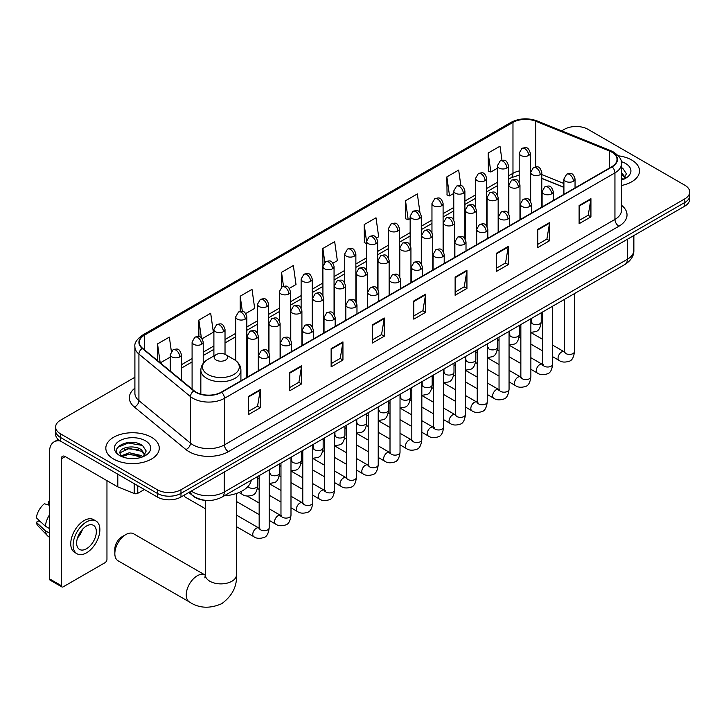 <?xml version="1.0" encoding="UTF-8"?>
<svg xmlns="http://www.w3.org/2000/svg" width="726" height="726" viewBox="0 0 726 726"><rect width="100%" height="100%" fill="white"/><g stroke="black" fill="none" stroke-linecap="round" stroke-linejoin="round"><path stroke-width="1.09" d="M563.911 187.381L541.778 178.433M205.984 500.386A16.698 9.638 180 0 1 193.47 496.303L188.833 492.482M134.9 377.266L60.512 420.209A16.698 9.638 0 0 0 55.621 427.024L55.621 434.302A16.698 9.638 0 0 0 60.512 441.118L157.342 497.02A16.698 9.638 0 0 0 180.965 497.02L684.809 206.13A16.698 9.638 0 0 0 689.7 199.314L689.7 195.675A16.698 9.638 0 0 1 684.809 202.49A16.698 9.638 0 0 0 689.7 195.675L689.7 192.036A16.698 9.638 0 0 0 684.809 185.221L587.978 129.319A16.698 9.638 0 0 0 564.356 129.319L561.688 130.852M55.621 427.024A16.698 9.638 0 0 0 60.512 433.839L157.342 489.751A16.698 9.638 0 0 0 180.965 489.751L180.965 493.39L684.809 202.49L180.965 493.39A16.698 9.638 0 0 1 157.342 493.39A16.698 9.638 0 0 0 180.965 493.39L180.965 497.02M60.512 433.839L60.512 437.479L157.342 493.39L60.512 437.479A16.698 9.638 0 0 1 55.621 430.663A16.698 9.638 0 0 0 60.512 437.479L60.512 441.118M631.665 159.992A26.717 15.428 0 0 0 618.325 155.818A26.717 15.428 0 0 1 631.665 159.992A26.717 15.428 0 0 1 639.497 170.9A26.717 15.428 0 0 0 631.665 159.992M151.444 437.252A26.717 15.428 0 0 0 122.322 433.912A26.717 15.428 0 0 0 105.824 448.16A26.717 15.428 0 0 0 113.655 459.068A26.717 15.428 0 0 0 142.777 462.417A26.717 15.428 0 0 0 159.266 448.16A26.717 15.428 0 0 0 151.444 437.252A26.717 15.428 0 0 0 122.322 433.912A26.717 15.428 0 0 0 105.824 448.16A26.717 15.428 0 0 0 113.655 459.068A26.717 15.428 0 0 0 142.777 462.417A26.717 15.428 0 0 0 159.266 448.16A26.717 15.428 0 0 0 151.444 437.252M611.791 152.151A17.814 10.282 180 0 1 617.009 159.43A17.814 10.282 180 0 1 611.791 166.699L221.312 392.14A17.814 10.282 180 0 1 194.123 390.769L142.568 348.262A17.814 10.282 180 0 1 139.347 342.363A17.814 10.282 180 0 1 144.565 335.094L512.973 122.395A17.814 10.282 180 0 1 535.788 121.242L609.413 150.999A17.814 10.282 180 0 1 611.791 152.151M612.109 151.97A18.259 10.545 0 0 0 609.668 150.79L536.042 121.024A18.259 10.545 0 0 0 512.665 122.213L144.256 334.904A18.259 10.545 0 0 0 142.205 348.407L193.76 390.915A18.259 10.545 0 0 0 221.63 392.321L612.109 166.88A18.259 10.545 0 0 0 612.109 151.97M248.474 396.414L248.474 414.591L260.28 407.776L260.28 389.599L248.474 396.414M248.474 411.37L257.567 406.115L260.235 390.198A4.456 2.568 -120 0 0 260.28 389.599M257.485 406.161L260.28 407.776M289.801 372.547L289.801 390.733L301.608 383.918L301.608 365.732L289.801 372.547M289.801 387.502L298.894 382.257L301.562 366.34A4.456 2.568 -120 0 0 301.608 365.732M298.822 382.303L301.608 383.918M331.138 348.689L331.138 366.866L342.944 360.051L342.944 341.873L331.138 348.689M331.138 363.644L340.231 358.39L342.899 342.472A4.456 2.568 -120 0 0 342.944 341.873M340.149 358.435L342.944 360.051M372.465 324.831L372.465 343.008L384.272 336.192L384.272 318.006L372.465 324.831M372.465 339.786L381.558 334.532L384.226 318.614A4.456 2.568 -120 0 0 384.272 318.006M381.477 334.577L384.272 336.192M579.121 205.512L579.121 223.699L590.928 216.874L590.928 198.697L579.121 205.512M579.121 220.468L588.214 215.223L590.882 199.305A4.456 2.568 -120 0 0 590.928 198.697M588.133 215.268L590.928 216.874M537.784 229.38L537.784 247.557L549.6 240.742L549.6 222.564L537.784 229.38M537.784 244.335L546.887 239.081L549.546 223.163A4.456 2.568 -120 0 0 549.6 222.564M546.805 239.126L549.6 240.742M496.457 253.238L496.457 271.424L508.264 264.6L508.264 246.423L496.457 253.238M496.457 268.193L505.55 262.948L508.218 247.031A4.456 2.568 -120 0 0 508.264 246.423M505.468 262.993L508.264 264.6M455.129 277.105L455.129 295.282L466.936 288.467L466.936 270.281L455.129 277.105M455.129 292.061L464.223 286.806L466.891 270.889A4.456 2.568 -120 0 0 466.936 270.281M464.141 286.852L466.936 288.467M413.793 300.963L413.793 319.15L425.608 312.325L425.608 294.148L413.793 300.963M413.793 315.919L422.895 310.664L425.554 294.747A4.456 2.568 -120 0 0 425.608 294.148M422.813 310.719L425.608 312.325M621.465 185.493A26.717 15.428 0 0 0 639.497 170.9A26.717 15.428 0 0 1 621.465 185.493M180.965 489.751L684.809 198.86A16.698 9.638 0 0 0 689.7 192.036M245.742 313.532L254.681 308.368L252.013 289.375L240.206 296.19L240.206 311.381M202.127 338.715L213.353 332.236L210.685 313.233L198.879 320.057L198.879 336.601M171.354 351.339L169.349 337.1L157.542 343.915L157.542 360.604M376.585 237.992L378.673 236.785L376.004 217.791L364.198 224.606L364.388 242.675M419.946 212.5L417.341 193.924L405.525 200.739L405.716 218.816M460.847 185.593L458.669 170.066L446.862 176.881L447.053 194.949M501.975 160.283L499.996 146.198L488.19 153.023L488.38 171.091M289.356 288.349L296.008 284.51L293.349 265.516L281.534 272.332L281.534 287.224M332.971 263.175L337.345 260.643L334.677 241.649L322.87 248.464L322.934 266.614M322.934 295.437L322.87 266.469M322.87 248.464L324.812 262.313M366.539 243.482L364.198 242.602M364.198 224.606L366.539 241.313A5.563 3.213 0 0 0 368.173 243.582A5.563 3.213 0 0 0 376.05 243.582A5.563 3.213 0 0 0 377.674 241.304C375.415 234.171 373.218 235.587 369.325 236.485A5.563 3.213 60 0 1 372.111 236.767A5.563 3.213 -120 0 1 376.05 243.582M405.525 200.739L408.193 219.742L410.154 218.608M408.193 219.742L405.525 218.744M446.862 176.881L449.53 195.875L453.768 193.425M449.53 195.875L446.862 194.877M488.19 153.023L490.858 172.017L497.383 168.241M490.858 172.017L488.19 171.018M281.534 272.332L283.494 286.28M240.206 296.19L242.339 311.39M198.879 320.057L201.374 337.889M160.283 362.864L170.283 357.101M157.542 343.915L160.192 362.791M621.465 178.188L623.144 179.504M621.465 179.631L621.937 179.948M621.465 172.416L625.286 177.543M621.465 173.859L624.995 177.915M621.465 180.102A18.15 10.482 0 0 0 625.603 178.315A18.15 10.482 0 0 0 625.603 163.495A18.15 10.482 0 0 0 621.256 161.644M623.57 179.322L626.411 173.741L622.817 168.323M621.465 167.652L622.572 168.16M114.835 553.657L114.835 549.11A10.019 5.781 -60 0 1 121.923 536.841L125.852 534.563A15.591 9.002 120 0 0 114.835 553.657A15.591 9.002 120 0 0 118.066 560.79L189.468 602.017A15.591 9.002 -60 0 1 187.081 589.53A15.591 9.002 -60 0 1 197.263 575.791A15.591 9.002 -60 0 1 205.05 575.019L205.286 575.155M216.157 360.078A6.679 3.857 0 0 0 225.605 360.078A6.679 3.857 0 0 0 225.605 354.624L233.899 359.406A18.413 10.627 0 0 1 233.899 374.444A18.413 10.627 0 0 1 207.863 374.444A18.413 10.627 0 0 1 207.863 359.406C203.325 362.102 200.984 365.677 200.839 370.142A20.038 11.571 0 0 0 206.71 378.319A20.038 11.571 0 0 0 228.545 380.823A20.038 11.571 0 0 0 240.914 370.142C240.769 365.677 238.427 362.102 233.899 359.406L225.605 354.624A6.679 3.857 0 0 0 216.157 354.624A6.679 3.857 0 0 0 216.157 360.078M224.198 495.822A30.619 17.678 0 0 0 251.314 480.167M205.05 575.019L133.648 533.792A15.591 9.002 120 0 0 125.852 534.563L121.923 536.841M205.295 508.672L185.348 497.156A5.009 2.895 -60 0 1 184.722 496.539A5.009 2.895 -60 0 1 184.313 495.087M137.758 485.712L137.758 493.326L144.356 489.524M60.322 441.009A22.27 12.859 -120 0 0 54.105 441.835A22.27 12.859 -120 0 0 49.495 452.026L49.495 578.84L61.302 585.655L61.302 458.841A5.563 3.213 60 0 1 62.454 456.291A5.563 3.213 60 0 1 65.24 456.572L117.421 486.692L117.421 473.969M61.302 585.655A2.786 1.606 120 0 0 61.873 586.926L50.067 580.11A2.786 1.606 -60 0 1 49.495 578.84M61.873 586.926A2.786 1.606 120 0 0 63.271 586.789L104.998 562.704A2.786 1.606 120 0 0 106.958 559.292L106.958 480.657M137.758 493.326A2.786 1.606 180 0 1 134.201 493.508L117.794 486.874A2.786 1.606 180 0 1 117.421 486.692M86.494 548.747A13.921 8.031 120 0 0 95.587 536.487A13.921 8.031 120 0 0 93.454 525.334A13.921 8.031 120 0 0 86.494 526.023A13.921 8.031 120 0 0 77.401 538.284A13.921 8.031 120 0 0 79.533 549.437A13.921 8.031 120 0 0 86.494 548.747M77.501 537.957A13.921 8.031 120 0 0 82.492 529.308M49.495 501.829L48.315 501.466L48.315 504.261L49.495 504.951M95.959 520.996L93.6 519.625A18.93 10.926 120 0 0 84.134 520.569A18.93 10.926 120 0 0 71.765 537.249A18.93 10.926 120 0 0 74.669 552.413L77.029 553.775A18.93 10.926 120 0 0 86.494 552.84A18.93 10.926 120 0 0 98.854 536.16A18.93 10.926 120 0 0 95.959 520.996A18.93 10.926 120 0 0 86.494 521.93A18.93 10.926 120 0 0 74.125 538.61A18.93 10.926 120 0 0 77.029 553.775M49.495 514.843A18.368 10.609 120 0 0 45.311 526.159L36.3 517.729A14.475 8.358 120 0 1 44.377 503.744L49.495 505.296M49.495 528.573L45.311 526.159M41.173 522.293L38.723 520.878L36.3 522.275L45.311 530.706L49.495 533.12M45.311 530.706A18.368 10.609 120 0 0 47.58 535.833A18.368 10.609 120 0 0 48.969 536.931L49.495 537.231M49.495 501.14A14.475 8.358 120 0 0 48.315 501.466M36.3 522.275A14.475 8.358 120 0 0 38.015 525.878L47.58 535.833M129.527 458.496L133.729 458.614M121.188 455.828L129.292 452.743L141.443 455.583L142.913 456.763M121.932 456.609L129.292 454.186L141.706 457.208M121.315 456.391L120.017 453.342A12.578 7.26 0 0 0 122.05 456.708M145.055 454.803L141.443 449.811C133.893 444.176 118.356 447.652 120.017 453.342L119.971 452.788M120.044 453.523L120.398 452.579L129.292 448.405L141.443 451.254L144.773 455.175M143.349 456.581L146.189 451L142.595 445.582C129.863 436.426 107.23 448.486 120.298 455.883L120.943 456.282M145.381 440.755A18.15 10.482 0 0 0 119.717 440.755A18.15 10.482 0 0 0 119.717 455.565A18.15 10.482 0 0 0 145.381 455.565A18.15 10.482 0 0 0 145.381 440.755M117.648 447.397L128.302 443.032L142.35 445.419M124.3 449.53L128.302 448.804L138.33 449.657M124.3 455.302L128.302 454.576L138.33 455.429M191.274 491.066A22.27 12.859 0 0 0 192.771 492.019A22.27 12.859 0 0 0 224.261 492.019L627.337 259.309A22.27 12.859 0 0 0 633.862 250.216C634.025 255.743 631.085 260.471 625.032 264.409L221.956 497.119A11.135 6.425 60 0 0 224.261 492.019L224.261 472.027M627.337 239.308L627.337 259.309A11.135 6.425 60 0 1 625.032 264.409M190.375 491.584A11.135 7.451 129.5 0 0 192.317 495.205L188.932 492.419M684.809 206.13L684.809 198.86M157.342 497.02L157.342 489.751M621.465 205.24A27.833 16.072 180 0 1 618.879 226.24L228.4 451.681A5.563 3.213 60 0 1 224.461 444.866L614.94 219.424A22.27 12.859 0 0 0 621.465 210.331L621.465 163.795A22.27 12.859 180 0 1 614.94 172.879A5.563 3.213 -120 0 0 612.109 166.88M228.4 451.681A27.833 16.072 180 0 1 189.032 451.681A27.833 16.072 180 0 1 185.91 449.539L134.364 407.032A27.833 16.072 180 0 1 134.9 388.174M192.971 444.866A22.27 12.859 0 0 0 224.461 444.866L224.461 398.32A22.27 12.859 180 0 1 190.475 396.605L138.92 354.097A22.27 12.859 180 0 1 134.9 346.729L134.9 393.265A22.27 12.859 0 0 0 138.92 400.643L190.475 443.15A22.27 12.859 0 0 0 192.971 444.866M621.465 163.795C622.2 160.31 619.65 156.435 613.788 152.151L610.856 150.727A5.563 2.605 112 0 0 609.668 150.79M610.856 150.727L537.24 120.97C528.02 117.703 519.262 118.175 510.977 122.385A5.563 3.213 60 0 1 512.665 122.213M144.256 334.904A5.563 3.213 -120 0 0 142.568 335.085C136.797 339.242 134.237 343.117 134.9 346.729M142.205 348.407A5.563 3.721 129.5 0 0 138.92 354.097L138.92 400.643A5.563 3.721 -50.5 0 1 134.364 407.032M537.24 120.97A5.563 2.605 112 0 0 536.042 121.024M193.76 390.915A5.563 3.721 129.5 0 0 190.475 396.605L190.475 443.15A5.563 3.721 -50.5 0 1 185.91 449.539M221.63 392.321A5.563 3.213 60 0 1 224.461 398.32L614.94 172.879L614.94 219.424A5.563 3.213 60 0 0 618.879 226.24M144.565 335.094L144.565 349.905M609.413 150.999L609.413 168.069M535.788 121.242L535.788 166.826M563.911 183.515L541.778 174.567M530.887 170.755A17.814 10.282 0 0 0 530.325 170.655M519.19 170.964A17.814 10.282 0 0 0 512.973 173.296L508.518 175.874M512.973 122.395L512.973 173.296A10.019 5.781 60 0 1 510.904 177.888L508.518 179.258M497.383 182.299L486.71 188.461M475.575 194.886L464.903 201.048M453.768 207.482L443.096 213.644M431.961 220.069L421.289 226.231M410.154 232.656L399.481 238.827M388.346 245.252L377.674 251.414M366.539 257.839L355.867 264.001M344.732 270.435L334.06 276.597M322.934 283.022L312.253 289.184M301.127 295.609L290.445 301.771M279.319 308.205L268.638 314.367M257.512 320.792L246.831 326.954M235.705 333.379L225.024 339.541M213.898 345.975L203.216 352.137M192.091 358.562L181.418 364.724M413.793 301.544L425.554 294.747M455.129 277.677L466.891 270.889M496.457 253.819L508.218 247.031M537.784 229.951L549.546 223.163M579.121 206.093L590.882 199.305M372.465 325.402L384.226 318.614M331.138 349.27L342.899 342.472M289.801 373.128L301.562 366.34M248.474 396.986L260.235 390.198M236.467 493.462L236.467 574.883A15.591 9.002 180 0 1 231.903 581.245A15.591 9.002 180 0 1 209.859 581.245A15.591 9.002 180 0 1 205.295 574.883L204.868 577.869M573.413 181.264A5.563 3.213 0 0 0 575.046 178.995C572.787 171.853 570.591 173.278 566.688 174.176A5.563 3.213 60 0 1 569.474 174.449A5.563 3.213 -120 0 1 573.413 181.264A5.563 3.213 0 0 1 565.536 181.264A5.563 3.213 0 0 1 563.911 178.995L566.688 174.176M552.677 356.711L559.102 360.414A5.009 2.895 -60 0 1 558.33 356.402A5.009 2.895 -60 0 1 561.606 351.983A5.009 2.895 -60 0 1 561.824 351.865A5.009 2.895 -60 0 1 564.111 351.738L552.677 345.14M564.755 352.246L564.302 352.618L564.465 351.529A5.009 2.895 -0 0 0 565.935 353.58A5.009 2.895 -0 0 0 572.787 353.698A5.009 2.895 -0 0 0 574.484 351.529C573.803 357.346 571.997 360.595 569.084 361.285C564.892 362.555 561.57 362.265 559.102 360.414M551.606 193.86A5.563 3.213 0 0 0 553.239 191.582C550.98 184.44 548.783 185.865 544.881 186.763A5.563 3.213 60 0 1 547.667 187.036A5.563 3.213 -120 0 1 551.606 193.86A5.563 3.213 0 0 1 543.729 193.86A5.563 3.213 0 0 1 542.104 191.582L544.881 186.763M530.869 369.298L537.294 373.01A5.009 2.895 -60 0 1 536.523 368.99A5.009 2.895 -60 0 1 539.799 364.579A5.009 2.895 -60 0 1 540.017 364.452A5.009 2.895 -60 0 1 542.304 364.325L530.869 357.727M542.948 364.833L542.494 365.205L542.658 364.125A5.009 2.895 -0 0 0 544.128 366.167A5.009 2.895 -0 0 0 550.98 366.294A5.009 2.895 -0 0 0 552.677 364.125C551.996 369.942 550.19 373.191 547.277 373.872C543.084 375.142 539.763 374.852 537.294 373.01M529.798 206.447A5.563 3.213 0 0 0 531.432 204.178C529.172 197.036 526.976 198.452 523.074 199.351A5.563 3.213 60 0 1 525.86 199.632A5.563 3.213 -120 0 1 529.798 206.447A5.563 3.213 0 0 1 521.921 206.447A5.563 3.213 0 0 1 520.297 204.178L523.074 199.351M509.062 381.894L515.487 385.597A5.009 2.895 -60 0 1 514.716 381.586A5.009 2.895 -60 0 1 517.992 377.166A5.009 2.895 -60 0 1 518.21 377.048A5.009 2.895 -60 0 1 520.497 376.921L509.062 370.324M521.141 377.42L520.687 377.792L520.851 376.712A5.009 2.895 -0 0 0 522.321 378.754A5.009 2.895 -0 0 0 529.172 378.881A5.009 2.895 -0 0 0 530.869 376.712C530.189 382.529 528.383 385.778 525.47 386.459C521.277 387.738 517.956 387.448 515.487 385.597M507.991 219.034A5.563 3.213 0 0 0 509.625 216.765C507.365 209.623 505.169 211.048 501.267 211.947A5.563 3.213 60 0 1 504.053 212.219A5.563 3.213 -120 0 1 507.991 219.034A5.563 3.213 0 0 1 500.114 219.034A5.563 3.213 0 0 1 498.49 216.765L501.267 211.947M487.255 394.481L493.68 398.184A5.009 2.895 -60 0 1 492.909 394.173A5.009 2.895 -60 0 1 496.185 389.753A5.009 2.895 -60 0 1 496.402 389.635A5.009 2.895 -60 0 1 498.689 389.508L487.255 382.911M499.334 390.016L498.88 390.388L499.043 389.299A5.009 2.895 -0 0 0 500.513 391.35A5.009 2.895 -0 0 0 507.365 391.468A5.009 2.895 -0 0 0 509.062 389.299C508.382 395.116 506.576 398.365 503.662 399.055C499.47 400.325 496.148 400.035 493.68 398.184M486.184 231.63A5.563 3.213 0 0 0 487.818 229.352C485.558 222.21 483.362 223.635 479.469 224.534A5.563 3.213 60 0 1 482.245 224.806A5.563 3.213 -120 0 1 486.184 231.63A5.563 3.213 0 0 1 478.307 231.63A5.563 3.213 0 0 1 476.683 229.352L479.469 224.534M465.448 407.068L471.873 410.78A5.009 2.895 -60 0 1 471.101 406.76A5.009 2.895 -60 0 1 474.377 402.349A5.009 2.895 -60 0 1 474.595 402.222A5.009 2.895 -60 0 1 476.882 402.095L465.448 395.498M477.527 402.603L477.073 402.975L477.236 401.895A5.009 2.895 -0 0 0 478.706 403.937A5.009 2.895 -0 0 0 485.558 404.064A5.009 2.895 -0 0 0 487.255 401.895C486.574 407.713 484.768 410.961 481.855 411.642C477.663 412.912 474.341 412.622 471.873 410.78M464.377 244.217A5.563 3.213 0 0 0 466.01 241.949C463.751 234.807 461.555 236.222 457.661 237.121A5.563 3.213 60 0 1 460.438 237.402A5.563 3.213 -120 0 1 464.377 244.217A5.563 3.213 0 0 1 456.5 244.217A5.563 3.213 0 0 1 454.875 241.949L457.661 237.121M443.64 419.664L450.066 423.367A5.009 2.895 -60 0 1 449.294 419.356A5.009 2.895 -60 0 1 452.57 414.936A5.009 2.895 -60 0 1 452.788 414.818A5.009 2.895 -60 0 1 455.075 414.691L443.64 408.094M455.719 415.19L455.266 415.562L455.429 414.482A5.009 2.895 -0 0 0 456.899 416.524A5.009 2.895 -0 0 0 463.751 416.651A5.009 2.895 -0 0 0 465.448 414.482C464.767 420.3 462.961 423.548 460.048 424.229C455.855 425.509 452.534 425.218 450.066 423.367M442.57 256.804A5.563 3.213 0 0 0 444.203 254.536C441.943 247.394 439.747 248.818 435.854 249.717A5.563 3.213 60 0 1 438.631 249.989A5.563 3.213 -120 0 1 442.57 256.804A5.563 3.213 0 0 1 434.702 256.804A5.563 3.213 0 0 1 433.068 254.536L435.854 249.717M421.833 432.251L428.258 435.954A5.009 2.895 -60 0 1 427.487 431.943A5.009 2.895 -60 0 1 430.763 427.523A5.009 2.895 -60 0 1 430.981 427.405A5.009 2.895 -60 0 1 433.268 427.278L421.833 420.681M433.912 427.786L433.458 428.159L433.622 427.07A5.009 2.895 -0 0 0 435.092 429.12A5.009 2.895 -0 0 0 441.943 429.238A5.009 2.895 -0 0 0 443.64 427.07C442.96 432.887 441.154 436.144 438.241 436.825C434.048 438.096 430.727 437.805 428.258 435.954M420.762 269.4A5.563 3.213 0 0 0 422.396 267.123C420.136 259.981 417.94 261.405 414.047 262.304A5.563 3.213 60 0 1 416.824 262.576A5.563 3.213 -120 0 1 420.762 269.4A5.563 3.213 0 0 1 412.894 269.4A5.563 3.213 0 0 1 411.261 267.123L414.047 262.304M400.026 444.838L406.451 448.55A5.009 2.895 -60 0 1 405.68 444.53A5.009 2.895 -60 0 1 408.956 440.119A5.009 2.895 -60 0 1 409.174 440.001A5.009 2.895 -60 0 1 411.46 439.865L400.026 433.268M412.105 440.373L411.651 440.746L411.814 439.666A5.009 2.895 -0 0 0 413.285 441.707A5.009 2.895 -0 0 0 420.136 441.835A5.009 2.895 -0 0 0 421.833 439.666C421.153 445.483 419.347 448.732 416.434 449.412C412.241 450.683 408.92 450.392 406.451 448.55M398.955 281.987A5.563 3.213 0 0 0 400.589 279.719C398.329 272.577 396.133 274.001 392.24 274.891A5.563 3.213 60 0 1 395.017 275.172A5.563 3.213 -120 0 1 398.955 281.987A5.563 3.213 0 0 1 391.087 281.987A5.563 3.213 0 0 1 389.454 279.719L392.24 274.891M378.219 457.434L384.644 461.137A5.009 2.895 -60 0 1 383.873 457.126A5.009 2.895 -60 0 1 387.149 452.706A5.009 2.895 -60 0 1 387.366 452.588A5.009 2.895 -60 0 1 389.653 452.461L378.219 445.864M390.298 452.96L389.853 453.333L390.007 452.253A5.009 2.895 -0 0 0 391.477 454.295A5.009 2.895 -0 0 0 398.329 454.422A5.009 2.895 -0 0 0 400.026 452.253C399.345 458.07 397.539 461.319 394.626 461.999C390.434 463.279 387.112 462.988 384.644 461.137M377.148 294.575A5.563 3.213 0 0 0 378.781 292.306C376.522 285.164 374.326 286.589 370.432 287.487A5.563 3.213 60 0 1 373.209 287.759A5.563 3.213 -120 0 1 377.148 294.575A5.563 3.213 0 0 1 369.28 294.575A5.563 3.213 0 0 1 367.646 292.306L370.432 287.487M356.412 470.021L362.837 473.724A5.009 2.895 -60 0 1 362.065 469.713A5.009 2.895 -60 0 1 365.341 465.293A5.009 2.895 -60 0 1 365.559 465.175A5.009 2.895 -60 0 1 367.846 465.048L356.412 458.451M368.49 465.557L368.046 465.929L368.2 464.84A5.009 2.895 -0 0 0 369.67 466.891A5.009 2.895 -0 0 0 376.522 467.009A5.009 2.895 -0 0 0 378.219 464.84C377.538 470.657 375.732 473.915 372.819 474.595C368.626 475.866 365.305 475.575 362.837 473.724M355.341 307.171A5.563 3.213 0 0 0 356.974 304.893C354.715 297.751 352.518 299.176 348.625 300.074A5.563 3.213 60 0 1 351.402 300.346A5.563 3.213 -120 0 1 355.341 307.171A5.563 3.213 0 0 1 347.473 307.171A5.563 3.213 0 0 1 345.839 304.893L348.625 300.074M334.604 482.608L341.029 486.32A5.009 2.895 -60 0 1 340.258 482.3A5.009 2.895 -60 0 1 343.534 477.889A5.009 2.895 -60 0 1 343.752 477.772A5.009 2.895 -60 0 1 346.039 477.635L334.604 471.038M346.683 478.144L346.238 478.516L346.393 477.436A5.009 2.895 -0 0 0 347.863 479.478A5.009 2.895 -0 0 0 354.715 479.605A5.009 2.895 -0 0 0 356.412 477.436C355.731 483.253 353.925 486.502 351.012 487.182C346.819 488.453 343.498 488.171 341.029 486.32M333.533 319.758A5.563 3.213 0 0 0 335.167 317.489C332.907 310.347 330.711 311.772 326.818 312.661A5.563 3.213 60 0 1 329.595 312.942A5.563 3.213 -120 0 1 333.533 319.758A5.563 3.213 0 0 1 325.665 319.758A5.563 3.213 0 0 1 324.032 317.489L326.818 312.661M312.797 495.205L319.222 498.907A5.009 2.895 -60 0 1 318.451 494.896A5.009 2.895 -60 0 1 321.727 490.477A5.009 2.895 -60 0 1 321.945 490.359A5.009 2.895 -60 0 1 324.232 490.232L312.797 483.634M324.876 490.731L324.431 491.103L324.586 490.023A5.009 2.895 -0 0 0 326.056 492.065A5.009 2.895 -0 0 0 332.907 492.192A5.009 2.895 -0 0 0 334.604 490.023C333.924 495.84 332.118 499.089 329.205 499.769C325.012 501.049 321.691 500.758 319.222 498.907M311.726 332.345A5.563 3.213 0 0 0 313.36 330.076C311.1 322.934 308.904 324.359 305.011 325.257A5.563 3.213 60 0 1 307.788 325.529A5.563 3.213 -120 0 1 311.726 332.345A5.563 3.213 0 0 1 303.858 332.345A5.563 3.213 0 0 1 302.225 330.076L305.011 325.257M290.99 507.792L297.415 511.494A5.009 2.895 -60 0 1 296.644 507.483A5.009 2.895 -60 0 1 299.92 503.073A5.009 2.895 -60 0 1 300.137 502.946A5.009 2.895 -60 0 1 302.424 502.819L290.99 496.221M303.069 503.327L302.624 503.699L302.778 502.61A5.009 2.895 -0 0 0 304.248 504.661A5.009 2.895 -0 0 0 311.1 504.788A5.009 2.895 -0 0 0 312.797 502.61C312.116 508.436 310.311 511.685 307.397 512.365C303.214 513.636 299.883 513.346 297.415 511.494M289.919 344.941A5.563 3.213 0 0 0 291.553 342.663C289.293 335.53 287.097 336.946 283.204 337.844A5.563 3.213 60 0 1 285.98 338.116A5.563 3.213 -120 0 1 289.919 344.941A5.563 3.213 0 0 1 282.051 344.941A5.563 3.213 0 0 1 280.418 342.663L283.204 337.844M269.192 520.379L275.608 524.09A5.009 2.895 -60 0 1 274.836 520.07A5.009 2.895 -60 0 1 278.112 515.66A5.009 2.895 -60 0 1 278.33 515.542A5.009 2.895 -60 0 1 280.617 515.415L269.192 508.808M281.261 515.914L280.817 516.286L280.971 515.206A5.009 2.895 -0 0 0 282.441 517.248A5.009 2.895 -0 0 0 289.302 517.375A5.009 2.895 -0 0 0 290.99 515.206C290.309 521.023 288.503 524.272 285.59 524.952C281.407 526.223 278.076 525.942 275.608 524.09M268.112 357.528A5.563 3.213 0 0 0 269.745 355.259C267.486 348.117 265.289 349.542 261.396 350.431A5.563 3.213 60 0 1 264.173 350.712A5.563 3.213 -120 0 1 268.112 357.528A5.563 3.213 0 0 1 260.244 357.528A5.563 3.213 0 0 1 258.61 355.259L261.396 350.431M236.467 526.668L253.801 536.677A5.009 2.895 -60 0 1 253.029 532.666A5.009 2.895 -60 0 1 256.305 528.247A5.009 2.895 -60 0 1 256.523 528.129A5.009 2.895 -60 0 1 258.81 528.002L236.467 515.097M259.454 528.51L259.01 528.873L259.164 527.793A5.009 2.895 -0 0 0 260.634 529.835A5.009 2.895 -0 0 0 267.495 529.962A5.009 2.895 -0 0 0 269.192 527.793C268.502 533.61 266.696 536.859 263.783 537.539C259.599 538.819 256.269 538.529 253.801 536.677M540.153 174.657A5.563 3.213 0 0 0 541.778 172.38C539.518 165.238 537.322 166.662 533.428 167.561A5.563 3.213 60 0 1 536.215 167.833A5.563 3.213 -120 0 1 540.153 174.657A5.563 3.213 0 0 1 532.276 174.657A5.563 3.213 0 0 1 530.652 172.38L533.428 167.561M531.486 322.544L531.042 322.907L531.205 321.827A5.009 2.895 -0 0 0 532.675 323.878A5.009 2.895 -0 0 0 539.527 323.996A5.009 2.895 -0 0 0 541.224 321.827C540.534 327.644 538.737 330.893 535.815 331.573L530.869 332.408M518.346 187.244A5.563 3.213 0 0 0 519.97 184.967C517.711 177.834 515.514 179.249 511.621 180.148A5.563 3.213 60 0 1 514.407 180.429A5.563 3.213 -120 0 1 518.346 187.244A5.563 3.213 0 0 1 510.469 187.244A5.563 3.213 0 0 1 508.844 184.967L511.621 180.148M509.688 335.131L509.235 335.503L509.398 334.423A5.009 2.895 -0 0 0 510.868 336.465A5.009 2.895 -0 0 0 517.72 336.592A5.009 2.895 -0 0 0 519.417 334.423C518.727 340.24 516.93 343.489 514.008 344.169L509.062 344.995M496.539 199.831A5.563 3.213 0 0 0 498.163 197.563C495.903 190.421 493.707 191.845 489.814 192.744A5.563 3.213 60 0 1 492.6 193.016A5.563 3.213 -120 0 1 496.539 199.831A5.563 3.213 0 0 1 488.662 199.831A5.563 3.213 0 0 1 487.037 197.563L489.814 192.744M487.881 347.718L487.427 348.09L487.591 347.01A5.009 2.895 -0 0 0 489.061 349.052A5.009 2.895 -0 0 0 495.912 349.179A5.009 2.895 -0 0 0 497.609 347.01C496.92 352.827 495.123 356.076 492.201 356.756L487.255 357.591M474.731 212.428A5.563 3.213 0 0 0 476.356 210.15C474.096 203.008 471.909 204.433 468.007 205.331A5.563 3.213 60 0 1 470.793 205.603A5.563 3.213 -120 0 1 474.731 212.428A5.563 3.213 0 0 1 466.854 212.428A5.563 3.213 0 0 1 465.23 210.15L468.007 205.331M466.074 360.314L465.62 360.677L465.783 359.597A5.009 2.895 -0 0 0 467.254 361.648A5.009 2.895 -0 0 0 474.105 361.766A5.009 2.895 -0 0 0 475.802 359.597C475.113 365.414 473.316 368.663 470.394 369.343L465.448 370.178M452.924 225.015A5.563 3.213 0 0 0 454.549 222.746C452.298 215.604 450.102 217.02 446.2 217.918A5.563 3.213 60 0 1 448.986 218.199A5.563 3.213 -120 0 1 452.924 225.015A5.563 3.213 0 0 1 445.047 225.015A5.563 3.213 0 0 1 443.423 222.746L446.2 217.918M444.267 372.901L443.813 373.273L443.976 372.193A5.009 2.895 -0 0 0 445.446 374.235A5.009 2.895 -0 0 0 452.298 374.362A5.009 2.895 -0 0 0 453.995 372.193C453.305 378.01 451.508 381.259 448.586 381.94L443.64 382.765M431.117 237.602A5.563 3.213 0 0 0 432.741 235.333C430.491 228.191 428.295 229.616 424.392 230.514A5.563 3.213 60 0 1 427.178 230.786A5.563 3.213 -120 0 1 431.117 237.602A5.563 3.213 0 0 1 423.24 237.602A5.563 3.213 0 0 1 421.615 235.333L424.392 230.514M422.459 385.488L422.006 385.86L422.169 384.78A5.009 2.895 -0 0 0 423.639 386.822A5.009 2.895 -0 0 0 430.491 386.949A5.009 2.895 -0 0 0 432.188 384.78C431.498 390.597 429.701 393.846 426.788 394.527L421.833 395.361M409.31 250.198A5.563 3.213 0 0 0 410.934 247.92C408.684 240.778 406.487 242.203 402.585 243.101A5.563 3.213 60 0 1 405.371 243.373A5.563 3.213 -120 0 1 409.31 250.198A5.563 3.213 0 0 1 401.433 250.198A5.563 3.213 0 0 1 399.808 247.92L402.585 243.101M400.652 398.084L400.198 398.456L400.362 397.367A5.009 2.895 -0 0 0 401.832 399.418A5.009 2.895 -0 0 0 408.684 399.536A5.009 2.895 -0 0 0 410.381 397.367C409.691 403.184 407.894 406.433 404.981 407.123L400.026 407.948M387.502 262.785A5.563 3.213 0 0 0 389.136 260.516C386.876 253.374 384.68 254.79 380.778 255.688A5.563 3.213 60 0 1 383.564 255.969A5.563 3.213 -120 0 1 387.502 262.785A5.563 3.213 0 0 1 379.625 262.785A5.563 3.213 0 0 1 378.001 260.516L380.778 255.688M378.845 410.671L378.391 411.043L378.555 409.963A5.009 2.895 -0 0 0 380.025 412.005A5.009 2.895 -0 0 0 386.876 412.132A5.009 2.895 -0 0 0 388.573 409.963C387.884 415.78 386.087 419.029 383.174 419.71L378.219 420.535M365.695 275.372A5.563 3.213 0 0 0 367.329 273.103C365.069 265.961 362.873 267.386 358.971 268.284A5.563 3.213 60 0 1 361.757 268.556A5.563 3.213 -120 0 1 365.695 275.372A5.563 3.213 0 0 1 357.818 275.372A5.563 3.213 0 0 1 356.194 273.103L358.971 268.284M357.038 423.258L356.584 423.63L356.747 422.55A5.009 2.895 -0 0 0 358.217 424.592A5.009 2.895 -0 0 0 365.069 424.719A5.009 2.895 -0 0 0 366.766 422.55C366.085 428.367 364.28 431.616 361.366 432.297L356.412 433.132M343.888 287.968A5.563 3.213 0 0 0 345.522 285.69C343.262 278.548 341.066 279.973 337.163 280.871A5.563 3.213 60 0 1 339.95 281.144A5.563 3.213 -120 0 1 343.888 287.968A5.563 3.213 0 0 1 336.011 287.968A5.563 3.213 0 0 1 334.387 285.69L337.163 280.871M335.23 435.854L334.777 436.226L334.94 435.137A5.009 2.895 -0 0 0 336.41 437.188A5.009 2.895 -0 0 0 343.262 437.306A5.009 2.895 -0 0 0 344.959 435.137C344.278 440.954 342.472 444.203 339.559 444.893L334.604 445.719M322.081 300.555A5.563 3.213 0 0 0 323.714 298.286C321.455 291.144 319.259 292.56 315.356 293.458A5.563 3.213 60 0 1 318.142 293.74A5.563 3.213 -120 0 1 322.081 300.555A5.563 3.213 0 0 1 314.204 300.555A5.563 3.213 0 0 1 312.579 298.286L315.356 293.458M313.423 448.441L312.97 448.813L313.133 447.733A5.009 2.895 -0 0 0 314.603 449.775A5.009 2.895 -0 0 0 321.455 449.902A5.009 2.895 -0 0 0 323.152 447.733C322.471 453.55 320.665 456.799 317.752 457.48L312.797 458.306M300.274 313.142A5.563 3.213 0 0 0 301.907 310.873C299.647 303.731 297.451 305.156 293.549 306.054A5.563 3.213 60 0 1 296.335 306.327A5.563 3.213 -120 0 1 300.274 313.142A5.563 3.213 0 0 1 292.397 313.142A5.563 3.213 0 0 1 290.772 310.873L293.549 306.054M291.616 461.028L291.162 461.4L291.326 460.32A5.009 2.895 -0 0 0 292.796 462.362A5.009 2.895 -0 0 0 299.647 462.489A5.009 2.895 -0 0 0 301.344 460.32C300.664 466.137 298.858 469.386 295.945 470.067L290.99 470.902M278.466 325.738A5.563 3.213 0 0 0 280.1 323.46C277.84 316.318 275.644 317.743 271.751 318.641A5.563 3.213 60 0 1 274.528 318.914A5.563 3.213 -120 0 1 278.466 325.738A5.563 3.213 0 0 1 270.589 325.738A5.563 3.213 0 0 1 268.965 323.46L271.751 318.641M269.809 473.624L269.355 473.996L269.518 472.907A5.009 2.895 -0 0 0 270.989 474.958A5.009 2.895 -0 0 0 277.84 475.076A5.009 2.895 -0 0 0 279.537 472.907C278.857 478.724 277.051 481.982 274.138 482.663L269.192 483.489M256.659 338.325A5.563 3.213 0 0 0 258.293 336.056C256.033 328.914 253.837 330.339 249.944 331.228A5.563 3.213 60 0 1 252.721 331.51A5.563 3.213 -120 0 1 256.659 338.325A5.563 3.213 0 0 1 248.782 338.325A5.563 3.213 0 0 1 247.158 336.056L249.944 331.228M247.993 486.456A5.009 2.895 -0 0 0 249.181 487.545A5.009 2.895 -0 0 0 256.033 487.672A5.009 2.895 -0 0 0 257.73 485.503C257.049 491.32 255.243 494.569 252.33 495.25C248.138 496.52 244.816 496.23 242.348 494.388A5.009 2.895 -60 0 1 241.304 492.092A5.009 2.895 -60 0 1 241.359 491.393M528.691 155.446A5.563 3.213 0 0 0 530.325 153.177C528.065 146.035 525.869 147.46 521.976 148.358A5.563 3.213 60 0 1 524.762 148.63A5.563 3.213 -120 0 1 528.691 155.446A5.563 3.213 0 0 1 520.823 155.446A5.563 3.213 0 0 1 519.19 153.177L521.976 148.358M506.884 168.042A5.563 3.213 0 0 0 508.518 165.764C506.258 158.631 504.062 160.047 500.169 160.945A5.563 3.213 60 0 1 502.955 161.226A5.563 3.213 -120 0 1 506.884 168.042A5.563 3.213 0 0 1 499.016 168.042A5.563 3.213 0 0 1 497.383 165.764L500.169 160.945M485.086 180.629A5.563 3.213 0 0 0 486.71 178.36C484.451 171.218 482.255 172.643 478.361 173.532A5.563 3.213 60 0 1 481.147 173.813A5.563 3.213 -120 0 1 485.086 180.629A5.563 3.213 0 0 1 477.209 180.629A5.563 3.213 0 0 1 475.575 178.36L478.361 173.532M463.279 193.225A5.563 3.213 0 0 0 464.903 190.947C462.644 183.805 460.447 185.23 456.554 186.128A5.563 3.213 60 0 1 459.34 186.4A5.563 3.213 -120 0 1 463.279 193.225A5.563 3.213 0 0 1 455.402 193.225A5.563 3.213 0 0 1 453.768 190.947L456.554 186.128M441.472 205.812A5.563 3.213 0 0 0 443.096 203.534C440.836 196.401 438.64 197.817 434.747 198.715A5.563 3.213 60 0 1 437.533 198.997A5.563 3.213 -120 0 1 441.472 205.812A5.563 3.213 0 0 1 433.594 205.812A5.563 3.213 0 0 1 431.961 203.534L434.747 198.715M419.664 218.399A5.563 3.213 0 0 0 421.289 216.13C419.029 208.988 416.833 210.413 412.94 211.311A5.563 3.213 60 0 1 415.726 211.584A5.563 3.213 -120 0 1 419.664 218.399A5.563 3.213 0 0 1 411.787 218.399A5.563 3.213 0 0 1 410.154 216.13L412.94 211.311M397.857 230.995A5.563 3.213 0 0 0 399.481 228.717C397.222 221.575 395.026 223 391.132 223.898A5.563 3.213 60 0 1 393.919 224.171A5.563 3.213 -120 0 1 397.857 230.995A5.563 3.213 0 0 1 389.98 230.995A5.563 3.213 0 0 1 388.346 228.717L391.132 223.898M354.243 256.169A5.563 3.213 0 0 0 355.867 253.9C353.607 246.758 351.411 248.183 347.518 249.082A5.563 3.213 60 0 1 350.304 249.354A5.563 3.213 -120 0 1 354.243 256.169A5.563 3.213 0 0 1 346.366 256.169A5.563 3.213 0 0 1 344.732 253.9L347.518 249.082M332.435 268.765A5.563 3.213 0 0 0 334.06 266.487C331.8 259.345 329.604 260.77 325.711 261.669A5.563 3.213 60 0 1 328.497 261.941A5.563 3.213 -120 0 1 332.435 268.765A5.563 3.213 0 0 1 324.558 268.765A5.563 3.213 0 0 1 322.934 266.487L325.711 261.669M310.628 281.352A5.563 3.213 0 0 0 312.253 279.083C309.993 271.941 307.797 273.357 303.904 274.256A5.563 3.213 60 0 1 306.69 274.537A5.563 3.213 -120 0 1 310.628 281.352A5.563 3.213 0 0 1 302.751 281.352A5.563 3.213 0 0 1 301.127 279.083L303.904 274.256M288.821 293.939A5.563 3.213 0 0 0 290.445 291.67C288.186 284.528 285.99 285.953 282.096 286.852A5.563 3.213 60 0 1 284.882 287.124A5.563 3.213 -120 0 1 288.821 293.939A5.563 3.213 0 0 1 280.944 293.939A5.563 3.213 0 0 1 279.319 291.67L282.096 286.852M267.014 306.535A5.563 3.213 0 0 0 268.638 304.258C266.378 297.115 264.191 298.54 260.289 299.439A5.563 3.213 60 0 1 263.075 299.711A5.563 3.213 -120 0 1 267.014 306.535A5.563 3.213 0 0 1 259.137 306.535A5.563 3.213 0 0 1 257.512 304.258L260.289 299.439M245.206 319.122A5.563 3.213 0 0 0 246.831 316.854C244.58 309.712 242.384 311.127 238.482 312.026A5.563 3.213 60 0 1 241.268 312.307A5.563 3.213 -120 0 1 245.206 319.122A5.563 3.213 0 0 1 237.329 319.122A5.563 3.213 0 0 1 235.705 316.854L238.482 312.026M223.399 331.709A5.563 3.213 0 0 0 225.024 329.441C222.773 322.299 220.577 323.723 216.675 324.622A5.563 3.213 60 0 1 219.461 324.894A5.563 3.213 -120 0 1 223.399 331.709A5.563 3.213 0 0 1 215.522 331.709A5.563 3.213 0 0 1 213.898 329.441L216.675 324.622M201.592 344.305A5.563 3.213 0 0 0 203.216 342.028C200.966 334.886 198.77 336.31 194.867 337.209A5.563 3.213 60 0 1 197.654 337.481A5.563 3.213 -120 0 1 201.592 344.305A5.563 3.213 0 0 1 193.715 344.305A5.563 3.213 0 0 1 192.091 342.028L194.867 337.209M179.785 356.893A5.563 3.213 0 0 0 181.418 354.624C179.159 347.482 176.963 348.897 173.06 349.796A5.563 3.213 60 0 1 175.846 350.077A5.563 3.213 -120 0 1 179.785 356.893A5.563 3.213 0 0 1 171.908 356.893A5.563 3.213 0 0 1 170.283 354.624L173.06 349.796M61.302 458.841L65.24 456.572M117.794 474.187L117.794 486.874M134.201 493.508L134.201 483.661M221.956 497.119C212.999 501.621 204.042 501.621 195.076 497.119L192.317 495.205M633.862 250.216L633.862 235.542M510.977 122.385L142.568 335.085M519.19 175.066L510.904 177.888M497.383 185.693L486.71 191.855M475.575 198.28L464.903 204.442M453.768 210.867L443.096 217.029M431.961 223.463L421.289 229.625M410.154 236.05L399.481 242.212M388.346 248.637L377.674 254.799M366.539 261.233L355.867 267.395M344.732 273.82L334.06 279.982M322.934 286.407L312.253 292.569M301.127 299.003L290.445 305.165M279.319 311.59L268.638 317.752M257.512 324.177L246.831 330.339M235.705 336.773L225.024 342.935M213.898 349.36L203.216 355.522M192.091 361.947L181.418 368.109M563.911 187.263L541.778 178.315M236.467 574.883C237.139 586.327 232.238 595.928 221.757 603.669C209.814 608.878 199.051 608.324 189.468 602.017M240.914 380.823L240.914 370.142M200.839 394.091L200.839 370.142M216.157 354.624L207.863 359.406M205.295 500.35L205.295 574.883M565.127 352.137L564.111 351.738M574.484 293.585L574.484 351.529M575.046 187.916L575.046 178.995M542.658 350.921L530.869 344.124M520.851 338.334L519.117 337.336M564.465 299.375L564.465 351.529M563.911 194.341L563.911 178.995M542.658 339.351L530.869 332.553M543.32 364.733L542.304 364.325M552.677 306.181L552.677 364.125M553.239 200.503L553.239 191.582M520.851 363.517L509.062 356.711M499.043 350.921L497.31 349.923M542.658 311.962L542.658 364.125M542.104 206.937L542.104 191.582M520.851 351.947L509.062 345.14M521.513 377.32L520.497 376.921M530.869 318.768L530.869 376.712M531.432 213.099L531.432 204.178M499.043 376.104L487.255 369.298M477.236 363.517L475.503 362.51M520.851 324.558L520.851 376.712M520.297 219.524L520.297 204.178M499.043 364.534L487.255 357.727M499.706 389.907L498.689 389.508M509.062 331.355L509.062 389.299M509.625 225.686L509.625 216.765M477.236 388.691L465.448 381.894M455.429 376.104L453.696 375.106M499.043 337.145L499.043 389.299M498.49 232.111L498.49 216.765M477.236 377.121L465.448 370.324M477.899 402.503L476.882 402.095M487.255 343.952L487.255 401.895M487.818 238.273L487.818 229.352M455.429 401.287L443.64 394.481M433.622 388.691L431.888 387.693M477.236 349.732L477.236 401.895M476.683 244.707L476.683 229.352M455.429 389.717L443.64 382.911M456.091 415.09L455.075 414.691M465.448 356.539L465.448 414.482M466.01 250.869L466.01 241.949M433.622 413.874L421.833 407.068M411.814 401.287L410.081 400.28M455.429 362.328L455.429 414.482M454.875 257.294L454.875 241.949M433.622 402.304L421.833 395.498M434.284 427.678L433.268 427.278M443.64 369.126L443.64 427.07M444.203 263.456L444.203 254.536M411.814 426.461L400.026 419.664M390.007 413.874L388.274 412.876M433.622 374.915L433.622 427.07M433.068 269.881L433.068 254.536M411.814 414.891L400.026 408.094M412.477 440.274L411.46 439.865M421.833 381.722L421.833 439.666M422.396 276.043L422.396 267.123M390.007 439.058L378.219 432.251M368.2 426.461L366.467 425.463M411.814 387.502L411.814 439.666M411.261 282.478L411.261 267.123M390.007 427.487L378.219 420.681M390.67 452.861L389.653 452.461M400.026 394.309L400.026 452.253M400.589 288.639L400.589 279.719M368.2 451.645L356.412 444.838M346.393 439.058L344.659 438.059M390.007 400.099L390.007 452.253M389.454 295.065L389.454 279.719M368.2 440.074L356.412 433.268M368.862 465.448L367.846 465.048M378.219 406.896L378.219 464.84M378.781 301.226L378.781 292.306M346.393 464.232L334.604 457.434M324.586 451.645L322.852 450.646M368.2 412.686L368.2 464.84M367.646 307.652L367.646 292.306M346.393 452.67L334.604 445.864M347.055 478.044L346.039 477.635M356.412 419.492L356.412 477.436M356.974 313.813L356.974 304.893M324.586 476.828L312.797 470.021M302.778 464.232L301.045 463.233M346.393 425.273L346.393 477.436M345.839 320.248L345.839 304.893M324.586 465.257L312.797 458.451M325.248 490.631L324.232 490.232M334.604 432.079L334.604 490.023M335.167 326.41L335.167 317.489M302.778 489.415L290.99 482.608M280.971 476.828L279.238 475.829M324.586 437.869L324.586 490.023M324.032 332.835L324.032 317.489M302.778 477.844L290.99 471.038M303.441 503.218L302.424 502.819M312.797 444.675L312.797 502.61M313.36 338.997L313.36 330.076M280.971 502.011L269.192 495.205M259.164 489.415L257.431 488.417M302.778 450.456L302.778 502.61M302.225 345.422L302.225 330.076M280.971 490.44L269.192 483.634M281.634 515.814L280.617 515.415M290.99 457.262L290.99 515.206M291.553 351.584L291.553 342.663M259.164 514.598L236.467 501.494M280.971 463.043L280.971 515.206M280.418 358.018L280.418 342.663M259.164 503.027L247.076 496.049M259.826 528.401L258.81 528.002M269.192 469.849L269.192 527.793M269.745 364.18L269.745 355.259M259.164 475.639L259.164 527.793M258.61 370.605L258.61 355.259M183.95 495.295L184.722 496.539M531.868 322.435L530.842 322.035M541.224 312.788L541.224 321.827M541.778 207.119L541.778 172.38M531.205 318.578L531.205 321.827M520.851 327.834L519.417 327.009M530.652 201.329L530.652 172.38M510.06 335.031L509.035 334.622M519.417 325.384L519.417 334.423M519.97 219.706L519.97 184.967M509.398 331.165L509.398 334.423M499.043 340.421L497.609 339.596M508.844 213.925L508.844 184.967M488.253 347.618L487.237 347.219M497.609 337.971L497.609 347.01M498.163 232.302L498.163 197.563M487.591 343.761L487.591 347.01M477.236 353.017L475.802 352.183M487.037 226.512L487.037 197.563M466.446 360.205L465.43 359.806M475.802 350.558L475.802 359.597M476.356 244.889L476.356 210.15M465.783 356.348L465.783 359.597M455.429 365.605L453.995 364.779M465.23 239.099L465.23 210.15M444.639 372.801L443.622 372.393M453.995 363.154L453.995 372.193M454.549 257.476L454.549 222.746M443.976 368.935L443.976 372.193M433.622 378.192L432.188 377.366M443.423 251.695L443.423 222.746M422.831 385.388L421.815 384.989M432.188 375.741L432.188 384.78M432.741 270.072L432.741 235.333M422.169 381.531L422.169 384.78M411.814 390.788L410.381 389.962M421.615 264.282L421.615 235.333M401.024 397.975L400.008 397.576M410.381 388.337L410.381 397.367M410.934 282.659L410.934 247.92M400.362 394.118L400.362 397.367M390.007 403.375L388.573 402.549M399.808 276.869L399.808 247.92M379.217 410.571L378.201 410.163M388.573 400.924L388.573 409.963M389.136 295.246L389.136 260.516M378.555 406.705L378.555 409.963M368.2 415.962L366.766 415.136M378.001 289.465L378.001 260.516M357.41 423.158L356.393 422.759M366.766 413.511L366.766 422.55M367.329 307.842L367.329 273.103M356.747 419.301L356.747 422.55M346.393 428.558L344.959 427.732M356.194 302.052L356.194 273.103M335.603 435.745L334.586 435.346M344.959 426.108L344.959 435.137M345.522 320.429L345.522 285.69M334.94 431.888L334.94 435.137M324.586 441.145L323.152 440.319M334.387 314.639L334.387 285.69M313.795 448.341L312.779 447.933M323.152 438.695L323.152 447.733M323.714 333.016L323.714 298.286M313.133 444.475L313.133 447.733M302.778 453.732L301.344 452.906M312.579 327.235L312.579 298.286M291.988 460.928L290.972 460.529M301.344 451.282L301.344 460.32M301.907 345.612L301.907 310.873M291.326 457.071L291.326 460.32M280.971 466.328L279.537 465.502M290.772 339.822L290.772 310.873M270.181 473.515L269.165 473.116M279.537 463.878L279.537 472.907M280.1 358.199L280.1 323.46M269.518 469.658L269.518 472.907M259.164 478.915L257.73 478.089M268.965 352.409L268.965 323.46M257.73 476.465L257.73 485.503M258.293 370.795L258.293 336.056M242.348 494.388L239.045 492.482M247.158 377.221L247.158 336.056M530.325 200.848L530.325 153.177M519.19 182.126L519.19 153.177M508.518 213.435L508.518 165.764M497.383 194.713L497.383 165.764M486.71 226.031L486.71 178.36M475.575 207.309L475.575 178.36M464.903 238.618L464.903 190.947M453.768 219.896L453.768 190.947M443.096 251.214L443.096 203.534M431.961 232.492L431.961 203.534M421.289 263.801L421.289 216.13M410.154 245.079L410.154 216.13M399.481 276.388L399.481 228.717M388.346 257.666L388.346 228.717M377.674 288.984L377.674 241.304M366.539 270.263L366.539 241.304L369.325 236.485M355.867 301.571L355.867 253.9M344.732 282.85L344.732 253.9M334.06 314.158L334.06 266.487M312.253 326.754L312.253 279.083M301.127 308.033L301.127 279.083M290.445 339.341L290.445 291.67M279.319 320.62L279.319 291.67M268.638 351.928L268.638 304.258M257.512 333.207L257.512 304.258M246.831 376.848L246.831 316.854M235.705 360.595L235.705 316.854M225.024 354.324L225.024 329.441M213.898 355.921L213.898 329.441M203.216 363.372L203.216 342.028M192.091 389.091L192.091 342.028M181.418 380.288L181.418 354.624M170.283 371.104L170.283 354.624M54.105 441.835L58.216 439.457"/></g></svg>
